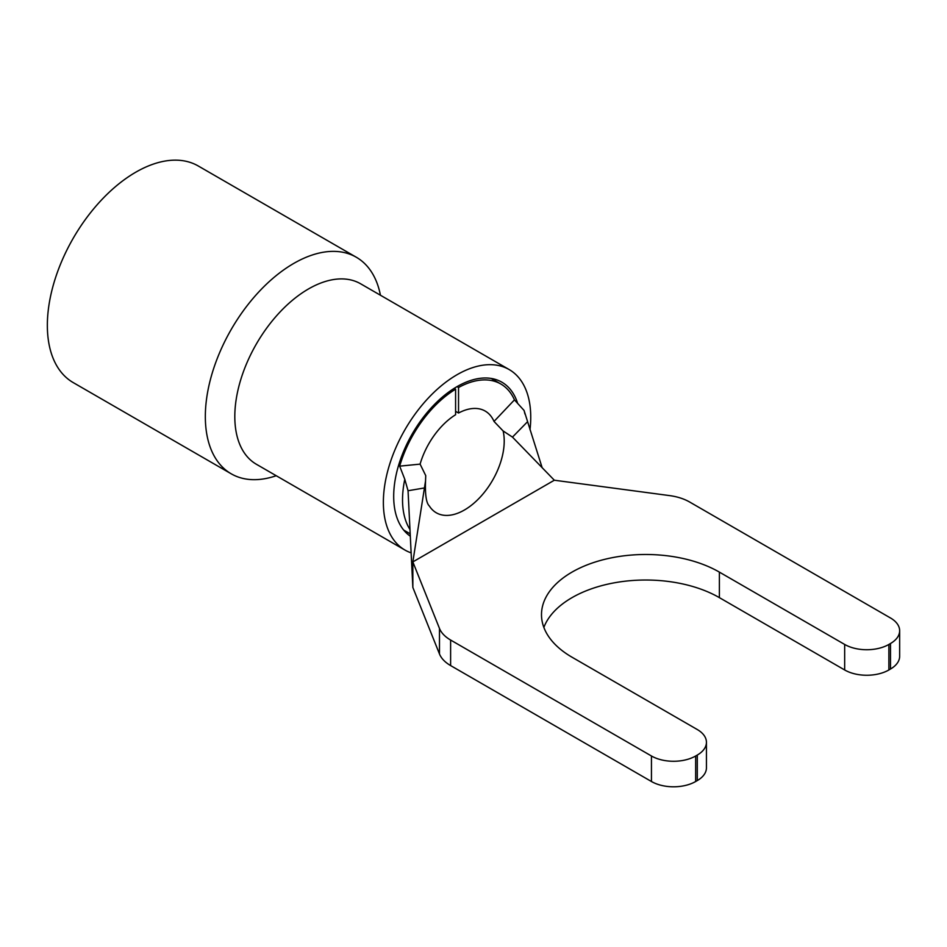 <?xml version="1.0" encoding="UTF-8"?>
<svg xmlns="http://www.w3.org/2000/svg" width="947" height="947" viewBox="0 0 947 947"><rect width="100%" height="100%" fill="white"/><g stroke="black" fill="none" stroke-linecap="round" stroke-linejoin="round"><path stroke-width="1.42" d="M554.326 480.224L512.469 437.112L503.117 430.956A56.275 32.494 -60 0 1 504.218 441.077A56.275 32.494 -60 0 1 479.656 497.72A56.275 32.494 -60 0 1 436.295 512.789A56.275 32.494 -60 0 1 429.322 505.958C426.292 503.141 425.037 494.808 425.534 480.969L412.845 561.902L439.479 628.441A41.68 24.066 0 0 0 450.618 640.042L651.453 755.99A31.263 18.052 0 0 0 695.666 755.99L697.288 755.055A31.263 18.052 0 0 0 706.438 742.294A31.263 18.052 0 0 0 697.288 729.533L572.012 657.206A104.206 60.17 0 0 1 541.495 614.662A104.206 60.17 0 0 1 605.82 559.073A104.206 60.17 0 0 1 719.389 572.118L844.665 644.445A31.263 18.052 0 0 0 888.878 644.445L890.488 643.51A31.263 18.052 0 0 0 899.65 630.738A31.263 18.052 0 0 0 890.488 617.977L689.665 502.028A41.68 24.066 0 0 0 669.576 495.601L554.326 480.224L412.845 561.902L412.845 587.436L439.479 653.975L439.479 628.441M454.158 388.377L455.59 389.193L455.59 414.739A56.275 32.494 120 0 0 420.101 464.125L425.736 475.619L425.534 480.969M524.922 413.993A87.538 50.534 120 0 0 524.07 410.501M542.146 467.676L524.058 410.442L514.446 399.883A87.538 50.534 120 0 0 500.821 383.997A87.538 50.534 120 0 0 458.537 387.501L457.046 386.636M424.41 487.954L408.05 490.735L404.795 479.3A87.538 50.534 120 0 0 402.534 499.791A87.538 50.534 120 0 0 409.968 529.48M458.537 387.501L458.537 413.034L455.59 411.329M514.446 399.883L494.014 421.439A56.275 32.494 120 0 0 485.195 411.069A56.275 32.494 120 0 0 458.537 413.034M455.59 389.193A87.538 50.534 120 0 0 399.67 466.149L420.101 464.125M404.795 479.3L399.67 466.149M503.117 430.956L494.014 421.439M695.666 755.99L695.666 781.512L697.288 780.577L697.288 755.055M450.618 640.042L450.618 665.575L651.453 781.512L651.453 755.99M888.878 644.445L888.878 669.967L890.488 669.032L890.488 643.51M899.65 630.738L899.65 656.271A31.263 18.052 180 0 1 890.488 669.032M888.878 669.967A31.263 18.052 180 0 1 844.665 669.967L719.389 597.64A104.206 60.17 0 0 0 616.319 582.464A104.206 60.17 0 0 0 543.862 627.423M706.438 742.294L706.438 767.816A31.263 18.052 180 0 1 697.288 780.577M695.666 781.512A31.263 18.052 180 0 1 651.453 781.512M450.618 665.575A41.68 24.066 180 0 1 439.479 653.975M408.05 490.735L412.845 587.436M527.467 421.794L512.469 437.112M380.434 295.227A125.051 72.197 120 0 0 356.285 257.229A125.051 72.197 120 0 0 259.928 290.729A125.051 72.197 120 0 0 205.333 416.573A125.051 72.197 120 0 0 231.234 473.82A125.051 72.197 120 0 0 276.216 475.725M356.285 257.229L198.302 166.009A125.051 72.197 120 0 0 101.933 199.509A125.051 72.197 120 0 0 47.35 325.366A125.051 72.197 120 0 0 73.25 382.612L231.234 473.82M530 429.737A104.206 60.17 120 0 0 530.746 417.26A104.206 60.17 120 0 0 509.166 369.555A104.206 60.17 120 0 0 428.861 397.468A104.206 60.17 120 0 0 383.369 502.348A104.206 60.17 120 0 0 404.949 550.053A104.206 60.17 120 0 0 411.128 552.859M517.417 402.653A89.622 51.742 120 0 0 501.863 382.186A89.622 51.742 120 0 0 432.803 406.192A89.622 51.742 120 0 0 393.692 496.394A89.622 51.742 120 0 0 410.3 536.191M719.389 597.64L719.389 572.118M844.665 669.967L844.665 644.445M509.166 369.555L360.606 283.78A104.206 60.17 120 0 0 280.3 311.705A104.206 60.17 120 0 0 234.809 416.573A104.206 60.17 120 0 0 256.4 464.279L404.949 550.053M500.821 383.997L491.221 378.445M410.181 533.824L403.682 530.06"/></g></svg>
